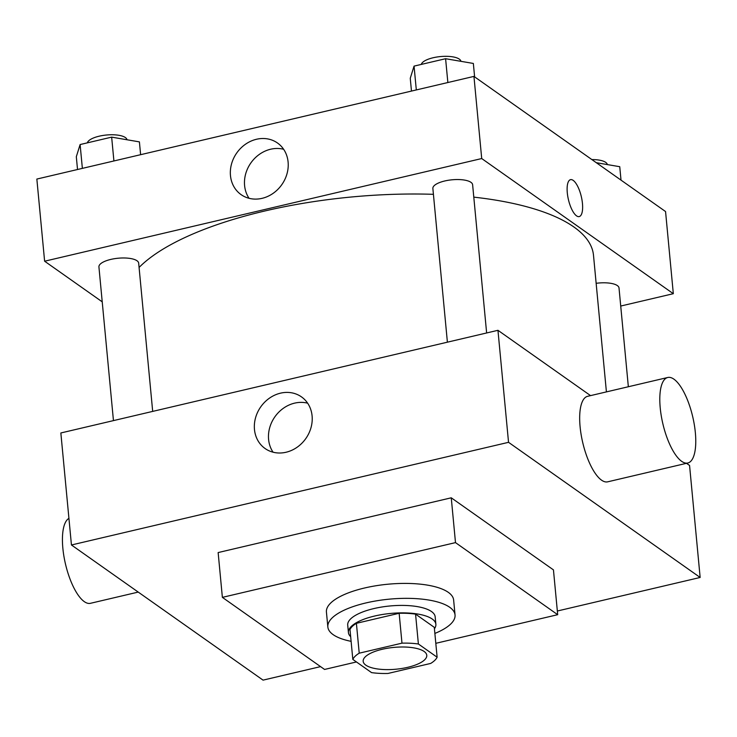 <?xml version="1.0" encoding="UTF-8"?>
<svg xmlns="http://www.w3.org/2000/svg" width="737" height="737" viewBox="0 0 737 737"><rect width="100%" height="100%" fill="white"/><g stroke="black" fill="none" stroke-linecap="round" stroke-linejoin="round"><path stroke-width="1.11" d="M424.116 651.462A31.94 10.954 -5.4 0 1 426.769 655.304A31.94 10.954 -5.4 0 1 395.999 669.214A31.94 10.954 -5.4 0 1 363.175 661.31A31.94 10.954 -5.4 0 1 387.938 648.164A31.94 10.954 -5.4 0 1 424.116 651.462M401.978 643.152L359.223 653.185A42.893 14.712 -5.4 0 0 352.82 659.394L371.559 672.614A42.893 14.712 -5.4 0 0 387.966 673.461L430.712 663.42A42.893 14.712 -5.4 0 0 437.124 657.211L418.386 644A42.893 14.712 -5.4 0 0 401.978 643.152L399.15 613.276L356.404 623.318L359.223 653.185M437.124 657.211L434.296 627.344L415.557 614.124L418.386 644M352.82 659.394L349.992 629.527A42.893 14.712 -5.4 0 1 356.404 623.318M399.15 613.276A42.893 14.712 -5.4 0 1 415.557 614.124M434.434 628.781A43.916 15.062 174.6 0 0 435.871 624.303A43.916 15.062 174.6 0 0 390.73 613.433A43.916 15.062 174.6 0 0 348.426 632.567A43.916 15.062 174.6 0 0 350.674 636.704M348.426 632.567L347.717 625.096A43.916 15.062 -5.4 0 1 381.775 607.021A43.916 15.062 -5.4 0 1 431.513 611.553A43.916 15.062 -5.4 0 1 435.171 616.832L435.871 624.303M351.116 641.347A63.879 21.917 -5.4 0 1 327.845 626.975A63.879 21.917 -5.4 0 1 377.381 600.683A63.879 21.917 -5.4 0 1 449.717 607.279A63.879 21.917 -5.4 0 1 455.042 614.953A63.879 21.917 -5.4 0 1 434.876 633.424M327.845 626.975L326.427 612.042A63.879 21.917 -5.4 0 1 375.971 585.749A63.879 21.917 -5.4 0 1 448.308 592.345A63.879 21.917 -5.4 0 1 453.633 600.019L455.042 614.953M356.45 661.955L324.566 669.445L222.371 597.366L455.494 542.616L557.688 614.695L435.807 643.318M222.371 597.366L218.143 552.566L451.256 497.807L455.494 542.616M451.256 497.807L553.45 569.885L557.688 614.695M557.338 611.01L700.15 577.467L508.539 442.32L71.443 544.984L263.054 680.131L320.558 666.626M686.525 463.315L689.565 465.452L700.15 577.467M590.558 395.622L497.954 330.305L60.849 432.969L71.443 544.984M687.824 463.002L607.693 481.823A43.916 15.33 -103.2 0 1 582.727 442.578A43.916 15.33 -103.2 0 1 587.61 396.313L667.74 377.491A43.916 15.33 76.8 0 0 662.858 423.757A43.916 15.33 76.8 0 0 687.824 463.002A43.916 15.33 76.8 0 0 695.35 432.637A43.916 15.33 76.8 0 0 667.74 377.491M497.954 330.305L508.539 442.32M254.468 429.478A31.59 27.545 125.2 0 1 269.567 398.081A31.59 27.545 125.2 0 1 301.488 396.893A31.59 27.545 125.2 0 1 305.791 438.589A31.59 27.545 125.2 0 1 265.08 448.52A31.59 27.545 125.2 0 1 254.468 429.478M307.633 403.185A31.59 27.545 -54.8 0 0 268.59 439.445A31.59 27.545 -54.8 0 0 273.058 452.196M138.224 592.087L90.458 603.308A43.916 15.33 -103.2 0 1 62.848 548.162A43.916 15.33 -103.2 0 1 68.928 518.369M139.081 267.448A235.573 80.803 -5.4 0 1 433.42 194.319M473.799 197.138A235.573 80.803 -5.4 0 1 573.874 226.978A235.573 80.803 -5.4 0 1 593.497 255.278L606.413 391.9M486.632 332.967L472.62 184.729A19.963 6.845 174.6 0 0 452.103 179.791A19.963 6.845 174.6 0 0 432.868 188.488L447.396 342.18M596.15 283.312A19.963 6.845 -5.4 0 1 617.348 285.587A19.963 6.845 -5.4 0 1 619.016 287.983L628.348 386.741M113.452 420.615L98.924 266.923A19.963 6.845 -5.4 0 1 114.41 258.705A19.963 6.845 -5.4 0 1 137.018 260.76A19.963 6.845 -5.4 0 1 138.676 263.164L152.688 411.393M620.72 306.048L673.323 293.695L481.712 158.547L44.616 261.211L102.231 301.848M44.616 261.211L36.85 179.063L473.946 76.399L665.557 211.547L673.323 293.695M473.946 76.399L481.712 158.547M288.103 162.039A31.59 27.545 125.2 0 1 273.003 193.426A31.59 27.545 125.2 0 1 241.073 194.614A31.59 27.545 125.2 0 1 236.77 152.928A31.59 27.545 125.2 0 1 277.49 142.996A31.59 27.545 125.2 0 1 288.103 162.039M570.53 179.653A18.969 6.624 -103.2 0 1 573.193 180.39A18.969 6.624 -103.2 0 1 582.009 200.068A18.969 6.624 -103.2 0 1 579.208 216.586A18.969 6.624 -103.2 0 1 568.43 199.635A18.969 6.624 -103.2 0 1 570.539 179.653A18.969 6.624 -103.2 0 1 573.193 180.381A18.969 6.624 -103.2 0 1 582.009 200.068A18.969 6.624 -103.2 0 1 579.208 216.586M249.06 198.299A31.59 27.545 125.2 0 1 250.902 162.895A31.59 27.545 125.2 0 1 283.634 149.279M474.619 76.878L473.347 63.446L445.599 58.711L414.056 66.118L410.26 78.269L411.467 91.075M445.599 58.711L447.856 82.535M414.056 66.118L416.313 89.942M421.297 64.414A19.963 6.845 -5.4 0 1 437.907 56.869A19.963 6.845 -5.4 0 1 459.308 59.117A19.963 6.845 -5.4 0 1 460.947 61.328M140.62 154.696L139.404 141.882L111.656 137.137L80.112 144.553L76.316 156.705L77.523 169.51M111.656 137.137L113.913 160.961M80.112 144.553L82.369 168.377M87.353 142.849A19.963 6.845 -5.4 0 1 103.963 135.304A19.963 6.845 -5.4 0 1 125.364 137.543A19.963 6.845 -5.4 0 1 127.004 139.763M621.015 180.123L619.743 166.7L596.297 162.693M591.866 159.57A19.963 6.845 -5.4 0 1 605.703 162.37A19.963 6.845 -5.4 0 1 607.343 164.581"/></g></svg>
